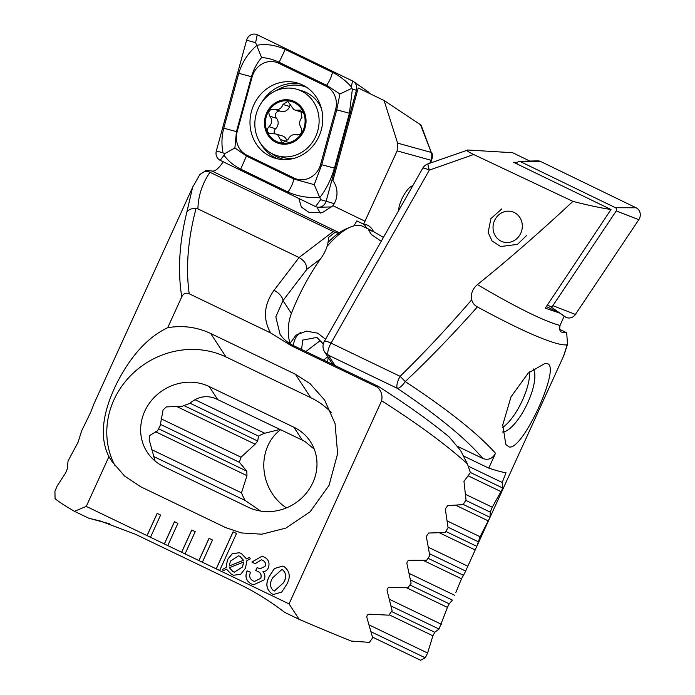 <?xml version="1.0" encoding="UTF-8"?>
<svg xmlns="http://www.w3.org/2000/svg" width="695" height="695" viewBox="0 0 695 695"><rect width="100%" height="100%" fill="white"/><g stroke="black" fill="none" stroke-linecap="round" stroke-linejoin="round"><path stroke-width="1.04" d="M471.705 299.823C472.643 303.037 474.546 305.409 477.404 306.921C452.541 334.825 428.476 359.715 405.22 381.572A10.19 0.817 -134.2 0 0 400.094 376.325C423.116 353.92 446.989 328.414 471.705 299.823C470.611 293.863 472.522 288.781 477.439 284.585A183.402 21.041 34 0 0 559.015 325.164A183.402 21.041 34 0 0 560.048 325.434C559.371 329.378 559.857 331.611 561.517 332.114L566.668 332.749L567.494 343.773L567.059 344.755L567.494 343.773M477.404 306.921C513.57 326.554 539.85 338.682 556.243 343.321C561.221 344.694 564.827 345.172 567.059 344.755L566.599 346.753A10.19 9.104 12.7 0 0 567.346 344.729L567.441 344.286M560.048 325.434L564.166 316.19L559.857 313.141L546.331 306.582M477.439 284.585C508.132 259.887 539.963 232.147 572.923 201.368C587.275 205.077 599.967 207.796 610.992 209.525L545.28 308.172L559.857 313.141M526.384 235.666L517.497 244.379L500.609 246.525L492.017 240.93L488.159 232.486L490.896 218.604L501.851 208.847M502.537 432.021A35.662 12.024 115.7 0 0 527.748 402.709A35.662 12.024 115.7 0 0 533.195 368.854M547.008 363.589C561.855 365.309 522.579 451.411 509.035 446.894L505.838 444.505L502.746 424.94L511.034 396.81L528.261 373.041L545.089 363.381L547.008 363.589M572.923 201.368L473.651 154.516L429.336 170.136L331.037 343.13A10.19 1.92 -150.4 0 0 324.33 341.393A10.19 10.19 0 0 0 324.661 352L324.661 352A10.19 9.4 -33.2 0 0 328.24 355.119L335.077 365.579M495.526 453.288C492.538 458.683 488.316 460.42 482.851 458.518C466.163 438.806 437.65 415.41 397.305 388.323A10.19 3.553 123.7 0 0 405.22 381.572C447.45 409.364 477.552 433.272 495.526 453.288L488.759 468.126A203.774 11.624 24.5 0 0 498.072 470.958A203.774 11.624 24.5 0 0 506.021 472.782L502.19 482.495L502.893 488.107L492.269 507.211L490.253 512.137L490.045 517.315L480.054 536.722L476.822 546.348L464.747 572.975L461.489 578.779L455.877 592.435M566.599 346.753L563.48 356.327L476.822 546.348L445.764 531.414M410.51 579.951L452.384 600.08L449.205 603.833L447.424 607.395L439.032 629.045L434.749 632.268L432.907 635.803L427.599 653.039L425.279 657.818L420.623 660.25L372.485 637.106M559.762 329.395L566.668 332.749M473.651 154.516C467.622 151.588 465.702 150.085 467.883 150.016L512.641 152.718L529.842 161.058M428.103 163.82A10.19 10.19 0 0 0 422.63 168.399A10.19 1.92 -150.4 0 1 429.336 170.136A10.19 1.008 -109.4 0 1 428.103 163.82L467.883 150.016M425.279 657.818L371.087 631.772M488.759 468.126L463.947 456.198M457.831 446.494L482.851 458.518M502.19 482.495L468.222 466.163M286.418 507.897A46.869 41.848 70.9 0 1 280.606 429.684M260.668 511.077L245.179 500.487A46.869 41.848 70.9 0 1 241.486 492.816L246.977 475.667L246.777 471.149L239.436 462.34A46.869 41.848 70.9 0 1 241.035 457.214L255.143 444.209L257.689 441.012L258.531 436.13A46.869 41.848 70.9 0 1 264.769 433.237L280.059 429.423M480.054 536.722L447.206 520.937M264.769 433.237L194.991 399.695M477.986 541.622L447.997 527.21M258.531 436.13L190.022 403.204M467.492 566.069L428.433 547.295M241.035 457.214L161.084 418.781M465.363 570.934L429.484 553.689M239.436 462.34L160.284 424.289M454.573 595.241L409.181 573.427M241.486 492.816L151.388 449.509M245.179 500.487L153.499 456.415M492.269 507.211L465.528 494.362M490.253 512.137L465.763 500.365M441.282 624.24L389.435 599.316M439.032 629.045L391.05 605.988M427.599 653.039L369.158 624.953M610.992 209.525L513.483 162.239L517.61 162.326M317.189 207.119A20.381 18.765 -73.2 0 0 320.682 213.104M298.859 198.475L301.369 207.093L309.266 212.583L322.211 212.757L332.966 205.694A20.381 18.765 -73.2 0 0 334.999 202.158A20.381 18.765 -73.2 0 0 332.905 180.674L358.238 87.978L384.074 100.506L421.066 125.091L431.3 152.448L420.44 124.587M412.787 185.721A16.306 5.499 115.7 0 0 401.832 199.048A16.306 5.499 115.7 0 0 398.583 210.707M223.112 161.231L222.183 163.264C218.187 168.963 214.79 171.552 211.975 171.031L206.163 170.318L200.177 174.428M270.642 332.922C262.753 318.84 263.883 304.645 274.012 290.354A10.19 5.013 37.4 0 1 282.995 300.579L291.37 313.393A92.722 31.266 115.7 0 1 296.895 300.37A92.722 31.266 115.7 0 1 320.525 258.905C325.92 251.434 328.553 244.284 328.405 237.464L334.947 232.486A20.581 6.941 115.7 0 0 335.068 232.391L209.942 172.273C202.21 183.732 198.205 195.938 197.91 208.891L196.06 208.387C187.902 239.323 185.617 267.792 189.205 293.777L270.642 332.922L291.474 345.849L377.42 387.158C381.32 390.877 382.719 395.42 381.616 400.772L289.051 603.885L299.171 619.349A203.774 11.624 24.5 0 0 351.34 641.077L369.392 642.354L372.668 637.845L366.873 617.534C366.708 615.501 367.559 614.389 369.427 614.198L388.879 615.171L392.093 610.627L387.124 590.715C387.011 588.717 387.836 587.596 389.626 587.345L407.974 587.796L411.119 583.218L406.931 563.68C406.862 561.725 407.678 560.596 409.372 560.292L426.687 560.24L429.771 555.626L426.322 536.444L428.719 533.03L445.052 532.509L448.067 527.87L445.33 509.027L447.676 505.595L463.061 504.613L466.024 499.948L463.965 481.435L470.393 472.574L467.387 463.852C446.129 444.678 417.539 423.646 381.616 400.772M233.12 531.857L216.258 568.875L219.646 570.508L236.517 533.491L233.06 531.831L216.188 568.857L289.051 603.885M81.61 430.917L78.109 442.176L68.067 460.959L67.25 468.943L65.73 472.774L57.086 486.153L54.931 491.2L55.07 498.663A203.774 11.624 24.5 0 0 74.426 511.311L86.258 506.403L108.941 456.65L111.539 460.915L124.553 476.014L140.807 486.821L225.528 527.548L241.417 532.943L261.824 534.203L285.853 528.096L310.144 511.763L329.056 485.353L337.622 453.626L335.06 423.611L324.669 400.129L310.196 383.779L295.401 374.223L210.681 333.496C197.111 327.093 182.785 325.164 167.703 327.701L181.769 296.826C183.454 293.42 185.93 292.404 189.205 293.777M86.258 506.403L150.485 537.278L160.606 515.056L157.148 513.397L147.027 535.61L167.773 545.584L177.894 523.37L174.436 521.71L164.315 543.924L167.782 545.575M167.773 545.584L185.061 553.898L195.191 531.684L191.733 530.016L181.603 552.238L185.07 553.889M185.061 553.898L202.358 562.212L212.479 539.989L209.021 538.33L198.9 560.544L216.258 568.875M251.329 583.93C246.169 581.037 244.762 576.676 247.099 570.847L250.513 572.254C248.888 576.094 249.757 578.97 253.119 580.881L254.492 581.411L260.703 578.353C261.754 575.026 260.703 572.68 257.558 571.299L255.734 570.526L257.098 567.563L260.026 568.831L264.925 566.408C265.985 563.549 265.186 561.491 262.519 560.231L261.346 559.779L255.23 563.671L251.911 562.073L261.98 556.235L263.666 556.869C268.47 559.041 270.034 562.681 268.357 567.789C267.28 570.265 265.481 571.568 262.962 571.698C265.09 574.122 265.447 576.885 264.022 579.969L253.597 584.799L251.399 583.948C246.239 581.055 244.822 576.694 247.168 570.864L247.099 570.847M226.527 569.196L223.199 570.725L222.452 569.405L226.057 567.485L227.473 559.666L232.182 553.733L239.271 552.734L241.373 553.533L246.525 558.91L249.627 557.321L250.235 558.91L246.96 560.57L245.422 568.302L240.748 574.226L233.702 575.243L231.635 574.461L226.527 569.196L231.635 574.461M286.696 584.469L281.675 592.097L273.569 594.442L271.875 593.799C266.159 589.308 265.342 583.426 269.408 576.155L274.429 568.51L282.526 566.112L284.203 566.746C289.945 571.255 290.771 577.163 286.696 584.469M373.484 231.487A92.722 31.266 115.7 0 0 367.62 225.267A92.722 31.266 115.7 0 0 363.607 224.216L397.132 150.876L397.627 143.127L384.074 100.506M363.607 224.216L356.848 220.906L353.929 225.849M181.769 296.826C177.564 270.894 179.275 242.616 186.886 212.01L192.602 187.346L93.886 403.969L90.923 411.779L81.402 431.352M108.941 456.65C99.316 437.728 102.052 413.038 117.16 382.571C131.259 355.249 148.105 336.962 167.703 327.701M192.602 187.346L193.375 185.704M203.896 171.96A10.19 8.54 34.2 0 1 209.569 172.091L206.163 170.318M192.628 187.303L199.578 174.984A10.19 8.54 34.2 0 1 200.377 174.002M186.886 212.01C188.849 209.43 191.907 208.222 196.06 208.387M338.404 233.32L335.068 232.391M274.012 290.354L299.085 257.524C304.236 260.512 306.834 264.439 306.869 269.312L282.995 300.579L275.819 316.824L280.033 334.26C283.308 339.099 287.747 342.852 293.351 345.528L378.176 386.298C405.897 403.917 429.597 420.822 449.257 437.025L460.594 450.499L467.387 463.852M333.2 231.522L299.085 257.524L197.91 208.891M363.859 224.233A92.722 31.266 -64.3 0 1 366.56 228.142M74.426 511.311L88.821 518.235L109.358 523.735M291.37 313.393C287.852 323.045 287.322 332.836 289.763 342.748L289.867 343.625M163.707 466.571L248.436 507.298A46.869 43.238 -33.2 0 0 303.941 495.848A46.869 43.238 -33.2 0 0 310.413 441.638A46.869 43.238 -33.2 0 0 293.916 427.251L209.195 386.533A46.869 43.238 -33.2 0 0 153.691 397.983A46.869 43.238 -33.2 0 0 147.218 452.193A46.869 43.238 -33.2 0 0 163.707 466.571M314.27 449.196L305.122 441.638L302.325 440.126L214.772 398.209C205.616 395.073 197.215 396.871 189.561 403.613A46.869 43.238 -33.2 0 0 182.368 406.245L166.357 406.923L163.09 409.92L160.093 426A46.869 43.238 -33.2 0 0 157.539 430.857L149.703 435.47L149.19 439.787L154.803 460.012A46.869 43.238 -33.2 0 0 155.089 461.028M331.228 412.43A81.515 75.19 -33.2 0 0 310.726 397.67L226.005 356.952A81.515 75.19 -33.2 0 0 131.72 374.562A81.515 75.19 -33.2 0 0 115.179 466.015M377.42 387.158L378.167 386.524M88.821 518.235L100.549 521.076L135.447 534.281L239.184 584.148C254.744 591.636 269.938 601.062 284.776 612.425L299.171 619.349M223.243 570.699L222.452 569.405M222.522 569.431L226.057 567.485M226.127 567.502L227.473 559.666M227.534 559.683L232.234 553.759L239.306 552.742M249.644 557.364L246.525 558.91M233.729 575.26L231.704 574.478M240.018 556.347L238.576 555.792L230.471 561.091L229.176 566.008L243.528 560.309L240.018 556.347L238.602 555.8M234.354 572.159L242.399 567.094L243.815 562.012L229.385 567.719L232.938 571.62L234.319 572.15L242.329 567.077L243.745 561.994M229.176 566.008L243.459 560.292L239.957 556.321M254.492 581.411L260.703 578.353M260.773 578.37C261.815 575.043 260.773 572.697 257.619 571.316L257.558 571.299M257.619 571.316L255.864 570.56M255.803 570.543L257.159 567.598M260.06 568.84L264.925 566.408M264.995 566.434C266.055 563.567 265.255 561.508 262.588 560.248L262.519 560.231M262.588 560.248L261.416 559.805M255.239 563.662L251.911 562.073M252.059 561.899L262.015 556.243M253.623 584.808L251.399 583.948M273.604 594.451L271.875 593.799M271.936 593.817C266.228 589.325 265.403 583.444 269.469 576.172L269.408 576.155M269.469 576.172L274.482 568.545L282.561 566.121M274.429 591.011L283.438 582.888C286.635 577.797 286.436 573.488 282.839 569.978L281.814 569.596M282.769 569.961L281.779 569.587L272.727 577.754C269.556 582.827 269.764 587.119 273.361 590.611L274.395 591.002L283.369 582.87C286.575 577.78 286.366 573.471 282.769 569.961L282.839 569.978M191.794 530.05L181.673 552.256M174.506 521.736L164.385 543.942M157.209 513.431L147.097 535.628M209.082 538.364L198.961 560.561M270.129 156.288A39.224 36.123 -73.2 0 0 275.072 158.217A39.224 36.123 -73.2 0 0 320.039 133.787A39.224 36.123 -73.2 0 0 302.612 85.016A39.224 36.123 -73.2 0 0 297.677 83.096A39.224 36.123 -73.2 0 0 252.711 107.517A39.224 36.123 -73.2 0 0 270.129 156.288M335.615 109.523A20.381 18.765 -73.2 0 0 325.929 86.154L278.695 63.245A20.381 18.765 -73.2 0 0 252.137 76.893L237.134 131.781A20.381 18.765 -73.2 0 0 246.821 155.159L294.055 178.059A20.381 18.765 -73.2 0 0 320.612 164.411L335.615 109.523L336.736 109.836L339.942 93.964L326.572 85.294L325.929 86.154M352.356 89.273L349.429 113.242L334.425 168.129C331.185 179.258 326.381 188.997 320.021 197.337C308.432 198.214 297.747 196.442 287.947 192.011L240.713 169.111C233.815 165.671 228.247 161.04 224.007 155.237L224.65 153.691L222.999 152.813C221.392 144.508 221.653 136.307 223.764 128.201L238.759 73.314C242.129 62.22 248.211 52.872 257.011 45.262C266.15 43.646 275.567 45.036 285.237 49.423L332.471 72.332C339.412 75.79 345.702 80.629 351.349 86.858L351.34 88.586L356.422 90.324A8.149 7.506 -73.2 0 0 353.503 81.541A8.149 7.506 -73.2 0 0 352.547 80.976L257.219 34.75A8.149 7.506 -73.2 0 0 246.595 40.206L216.327 150.98A8.149 7.506 -73.2 0 0 220.202 160.337L315.53 206.563A8.149 7.506 -73.2 0 0 318.736 207.249A8.149 7.506 -73.2 0 0 326.155 201.098L356.422 90.324L357.499 90.663M369.297 93.338A2.198 2.024 -73.2 0 0 368.454 91.992L353.503 81.541M332.471 72.332A14.265 5.508 115.9 0 1 326.572 85.294L279.338 62.385C273.213 59.457 267.297 57.859 261.607 57.598C256.898 63.202 253.51 69.578 251.451 76.719L236.448 131.607L234.875 147.965L246.621 156.149L293.855 179.058L314.253 184.644L320.664 199.682L315.53 206.563M261.607 57.598L255.604 42.682L246.595 40.206M314.253 184.644L321.742 164.724L320.612 164.411M339.942 93.964L351.34 88.586M224.65 153.691L234.875 147.965M297.382 134.978L296.861 134.839C301.378 134.613 302.768 132.267 301.048 127.811C298.893 124.249 299.206 120.765 301.969 117.351L300.64 110.157L295.366 110.201L293.637 109.376L287.756 101.288L282.978 104.476C281.397 108.741 278.426 110.331 274.065 109.237C269.061 109.324 267.679 111.669 269.912 116.274C272.562 119.983 272.249 123.467 268.956 126.733C266.802 129.07 266.828 131.277 269.026 133.353L275.906 133.979L277.705 134.83L281.84 142.206L282.822 142.675L287.982 139.608C290.067 135.499 293.029 133.909 296.861 134.839L297.052 134.9M305.235 93.304A34.646 31.901 -73.2 0 0 296.956 89.316A34.646 31.901 -73.2 0 0 260.529 104.241A34.646 31.901 -73.2 0 0 268.704 151.675A34.646 31.901 -73.2 0 0 276.984 155.663A34.646 31.901 -73.2 0 0 313.41 140.746A34.646 31.901 -73.2 0 0 305.235 93.304M302.36 133.787A22.414 20.642 -73.2 0 0 297.069 103.095A22.414 20.642 -73.2 0 0 268.148 110.166A22.414 20.642 -73.2 0 0 273.439 140.859A22.414 20.642 -73.2 0 0 302.36 133.787M276.984 155.663L282.127 157.209A34.646 31.901 -73.2 0 0 294.498 158.208M321.455 108.594A34.646 31.901 -73.2 0 0 310.37 94.85A34.646 31.901 -73.2 0 0 302.09 90.863L296.956 89.316M282.978 104.476L289.607 106.465A7.35 6.768 -73.2 0 1 281.075 111.365L273.847 109.167M296.539 103.946A21.397 19.703 -73.2 0 0 268.922 110.705A21.397 19.703 -73.2 0 0 273.978 139.999A21.397 19.703 -73.2 0 0 301.587 133.249A21.397 19.703 -73.2 0 0 296.539 103.946M295.366 110.21L301.839 112.156A7.35 6.768 -73.2 0 0 302.951 112.382M302.394 111.4L298.546 110.244M286.974 141.363A7.35 6.768 -73.2 0 0 282.379 135.916L275.915 133.97M274.464 133.709A4.196 3.866 106.8 0 1 275.602 128.731A7.35 6.768 -73.2 0 0 276.541 118.272L269.912 116.274M276.541 118.272A4.196 3.866 106.8 0 1 280.146 111.087M289.607 106.465A4.196 3.866 106.8 0 1 290.579 104.589M513.527 240.93A15.794 14.543 106.8 0 1 494.249 233.755A15.794 14.543 106.8 0 1 501.833 212.757A15.794 14.543 106.8 0 1 521.111 219.933A15.794 14.543 106.8 0 1 513.527 240.93M516.646 163.768L517.636 162.291A2.198 2.024 106.8 0 1 519.321 161.327L537.556 160.866A8.149 7.506 106.8 0 1 540.771 161.553L636.099 207.779A8.149 7.506 106.8 0 1 638.801 219.707L575.417 314.427A8.149 7.506 106.8 0 1 565.965 317.311L564.053 316.381M519.321 161.327A2.198 2.024 106.8 0 1 520.181 161.509L615.509 207.736A2.198 2.024 106.8 0 1 616.239 210.95L552.864 305.67A2.198 2.024 106.8 0 1 550.318 306.452L547.373 305.018M502.563 427.512A35.662 12.024 115.7 0 0 522.484 400.181A35.662 12.024 115.7 0 0 529.547 371.868M328.301 242.19A85.589 28.86 -64.3 0 1 345.841 229.011L350.497 227.03A89.664 30.232 115.7 0 0 327.058 246.369M383.405 237.421L372.85 231.174L362.842 226.362A89.664 30.232 115.7 0 0 350.497 227.03M325.555 339.23L317.719 333.183L306.339 331.124L296.061 335.112L289.867 343.599M372.85 231.174L368.889 230.488L371.451 234.589L380.547 240.826M300.353 332.627A24.855 19.512 -127.3 0 0 293.429 345.563M323.297 343.982L316.937 337.405L302.759 340.081L301.56 349.472M327.614 361.999L328.205 357.421M327.779 356.778L323.522 360.027M320.108 340.689L305.861 351.54M329.83 345.493A10.19 3.44 115.7 0 0 328.24 355.119L397.305 388.323A10.19 3.44 115.7 0 1 400.094 376.325L331.037 343.13A10.19 3.44 115.7 0 0 329.83 345.493M502.893 488.107L470.359 472.47M488.411 520.955L455.738 505.248M490.045 517.315L463.191 504.405M257.689 441.012L183.932 405.559M475.145 549.962L439.518 532.83M255.143 444.209L176.191 406.254M463.218 575.191L428.007 558.267M246.777 471.149L158.564 428.745M461.489 578.779L423.159 560.352M246.977 475.667L155.611 431.751M449.205 603.833L409.928 584.955M501.312 491.765L468.222 475.858M447.424 607.395L406.662 587.805M434.749 632.268L391.485 611.478M432.907 635.803L389.157 614.78M365.057 221.253L332.966 205.694M339.23 232.738L211.975 171.031M429.797 163.221L430.848 160.206L397.132 150.876M334.199 231.991A10.19 8.001 52.7 0 1 334.947 232.486M320.525 258.905L306.869 269.312M397.627 143.127L431.3 152.448A10.19 9.574 105.5 0 1 430.848 160.206A10.19 3.041 -160.8 0 0 431.821 159.407A10.19 10.19 0 0 0 431.699 152.353M217.605 399.399L209.195 386.533M302.325 440.126L293.916 427.251M295.401 374.223L310.726 397.67M210.681 333.496L226.005 356.952M291.474 345.849A10.19 3.44 -64.3 0 1 293.351 345.528M306.547 87.266A37.886 34.889 -73.2 0 0 276.262 90.593M271.649 153.465A37.886 34.889 -73.2 0 0 277.522 157.131A37.886 34.889 -73.2 0 0 284.768 159.633M260.599 143.431A39.224 36.123 -73.2 0 0 275.846 158.008A39.224 36.123 -73.2 0 0 277.965 158.947M334.252 203.644L320.664 199.682M300.492 84.078A39.224 36.123 -73.2 0 0 261.511 102.747M224.007 155.237L220.202 160.337M222.999 152.813L216.327 150.98M351.349 86.858L352.547 80.976M255.604 42.682L257.219 34.75M334.425 168.129L321.742 164.724L336.736 109.836L349.429 113.242M287.947 192.011A14.265 5.508 115.9 0 0 293.855 179.058L294.055 178.059M240.713 169.111L246.821 155.159M223.764 128.201L237.134 131.781M238.759 73.314L252.137 76.893M285.237 49.423L278.695 63.245M286.853 141.485L280.354 139.53M275.602 128.731L268.956 126.733M552.864 305.67L575.417 314.427M550.318 306.452L565.965 317.311M616.239 210.95L638.801 219.707M615.509 207.736L636.099 207.779M520.181 161.509L540.771 161.553M464.747 572.975L472.921 555.027M567.346 344.729L563.958 355.214M332.827 364.501L324.661 352M324.33 341.393L422.63 168.399M199.578 174.984L200.056 174.271M430.587 162.943L431.821 159.407M332.01 206.919L318.736 207.249M319.413 104.58L320.838 106.483"/></g></svg>
